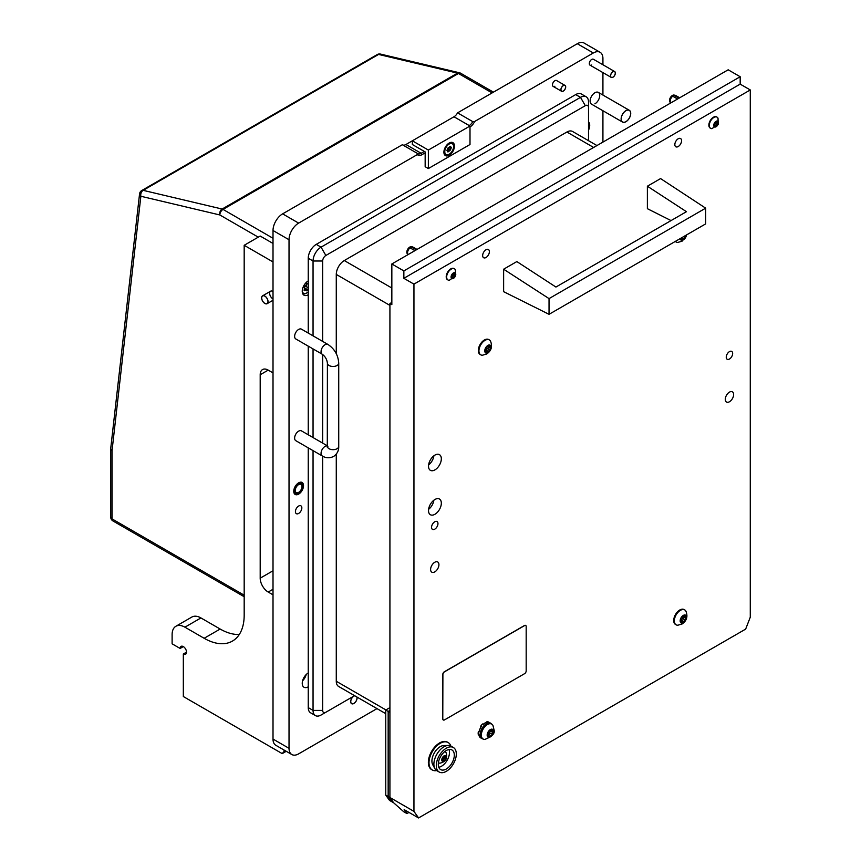 <?xml version="1.0" encoding="UTF-8"?>
<svg xmlns="http://www.w3.org/2000/svg" width="861" height="861" viewBox="0 0 861 861"><rect width="100%" height="100%" fill="white"/><g stroke="black" fill="none" stroke-linecap="round" stroke-linejoin="round"><path stroke-width="1.29" d="M434.923 499.488A9.062 5.231 120 0 0 429.004 507.473A9.062 5.231 120 0 0 430.392 514.727A9.062 5.231 120 0 0 434.923 514.275A9.062 5.231 120 0 0 440.843 506.3A9.062 5.231 120 0 0 439.454 499.036A9.062 5.231 120 0 0 434.923 499.488M434.923 455.103A9.062 5.231 120 0 0 429.004 463.089A9.062 5.231 120 0 0 430.392 470.343A9.062 5.231 120 0 0 434.923 469.891A9.062 5.231 120 0 0 440.843 461.916A9.062 5.231 120 0 0 439.454 454.651A9.062 5.231 120 0 0 434.923 455.103M729.45 351.632A4.531 2.615 120 0 0 726.49 355.625A4.531 2.615 120 0 0 727.19 359.252A4.531 2.615 120 0 0 729.45 359.026A4.531 2.615 120 0 0 732.41 355.044A4.531 2.615 120 0 0 731.721 351.406A4.531 2.615 120 0 0 729.45 351.632M434.762 521.766A4.531 2.615 120 0 0 431.802 525.759A4.531 2.615 120 0 0 432.502 529.386A4.531 2.615 120 0 0 434.762 529.171A4.531 2.615 120 0 0 437.722 525.178A4.531 2.615 120 0 0 437.033 521.54A4.531 2.615 120 0 0 434.762 521.766M729.45 392.132A5.887 3.401 120 0 0 725.608 397.319A5.887 3.401 120 0 0 726.512 402.044A5.887 3.401 120 0 0 729.45 401.753A5.887 3.401 120 0 0 733.303 396.566A5.887 3.401 120 0 0 732.399 391.841A5.887 3.401 120 0 0 729.45 392.132M434.762 562.265A5.887 3.401 120 0 0 430.92 567.464A5.887 3.401 120 0 0 431.824 572.178A5.887 3.401 120 0 0 434.762 571.887A5.887 3.401 120 0 0 438.615 566.699A5.887 3.401 120 0 0 437.711 561.975A5.887 3.401 120 0 0 434.762 562.265M486.013 257.504A4.757 2.744 -60 0 1 483.634 257.74A4.757 2.744 -60 0 1 482.913 253.93A4.757 2.744 -60 0 1 486.013 249.733A4.757 2.744 -60 0 1 488.391 249.496A4.757 2.744 -60 0 1 489.123 253.306A4.757 2.744 -60 0 1 486.013 257.504M678.199 146.542A4.757 2.744 -60 0 1 675.82 146.779A4.757 2.744 -60 0 1 675.099 142.969A4.757 2.744 -60 0 1 678.199 138.772A4.757 2.744 -60 0 1 680.577 138.546A4.757 2.744 -60 0 1 681.309 142.356A4.757 2.744 -60 0 1 678.199 146.542M391.841 263.972L728.169 69.795L740.18 76.737L403.852 270.914L391.841 263.972L391.841 304.654L389.925 303.546L389.925 797.501L413.947 811.374L418.575 817.95L745.648 629.111L750.275 617.197L750.275 89.953L740.18 84.13L740.18 76.737M750.275 89.953L413.947 284.13L413.947 811.374M391.841 302.437L389.925 303.546M385.76 795.101L385.76 710.034L388.16 711.412L388.16 796.49L391.863 801.752L389.463 800.364L385.76 795.101L388.16 796.49L391.863 801.752L393.617 802.764L389.925 797.501L393.617 802.764L403.723 811.729L406.93 813.57L408.964 812.407M413.947 284.13L403.852 278.307L403.852 270.914M418.575 817.95L404.153 809.631L406.93 813.57M403.852 278.307L740.18 84.13M428.606 464.94A9.062 5.231 120 0 0 433.879 455.803M428.606 509.325A9.062 5.231 120 0 0 433.879 500.187M588.515 140.677L588.515 107.528A4.531 2.615 120 0 0 585.308 105.677L325.856 255.469A4.531 2.615 120 0 0 322.66 261.012L322.66 341.397M322.66 354.495L322.66 443.103M322.66 456.179L322.66 710.4A4.531 2.615 120 0 0 325.856 712.251L354.571 695.677M389.925 305.397L336.274 274.422L336.274 353.656M336.274 454.145L336.274 681.277L385.922 709.938M336.274 274.422A11.322 6.544 -60 0 1 344.282 260.549L391.841 288.015M593.638 147.468L566.893 132.024L344.282 260.549M566.893 132.024A11.322 6.544 -60 0 1 572.554 131.464L596.953 145.552M385.76 713.672L338.621 686.454A11.322 6.544 -60 0 1 336.274 681.277M313.049 335.844L313.049 261.012A11.322 6.544 -60 0 1 321.056 247.15L580.508 97.358A11.322 6.544 -60 0 1 586.169 96.787A11.322 6.544 -60 0 1 588.515 101.975L588.515 107.528M322.66 261.012L313.049 261.012L308.249 258.246A11.322 6.544 -60 0 1 316.256 244.373L575.708 94.581A11.322 6.544 -60 0 1 581.369 94.021L586.169 96.787M308.249 258.246L308.249 333.078M308.249 346.154L308.249 434.783M308.249 447.86L308.249 707.624L313.049 710.4L313.049 450.637M321.056 715.028L325.856 712.251L321.056 715.028A11.322 6.544 -60 0 1 315.395 715.588L310.595 712.811A11.322 6.544 -60 0 1 308.249 707.624M313.049 437.56L313.049 348.92M315.395 715.588A11.322 6.544 -60 0 1 313.049 710.4L322.66 710.4M503.631 269.202L503.631 291.664L549.038 314.319L549.038 298.606L503.631 269.202L516.848 261.572L555.926 287.047L686.454 211.688L647.375 186.213L660.581 178.582L705.665 208.168L549.038 298.606M705.665 208.168L705.665 223.892L549.038 314.319M647.375 186.213L647.375 208.685L671.042 220.577M438.292 764.396A11.322 6.544 120 0 0 440.638 769.583A11.322 6.544 120 0 0 449.367 766.548A11.322 6.544 120 0 0 454.307 755.151A11.322 6.544 120 0 0 451.96 749.974A11.322 6.544 120 0 0 443.232 752.998A11.322 6.544 120 0 0 438.292 764.396M438.766 767.269A11.322 6.544 120 0 0 449.496 752.385A11.322 6.544 120 0 0 449.022 749.511M453.381 747.52L450.97 746.132A14.153 8.169 120 0 0 448.247 745.465A14.153 8.169 120 0 0 433.89 764.17A14.153 8.169 120 0 0 434.88 768.615A14.153 8.169 120 0 0 436.818 770.649L439.218 772.037A14.153 8.169 120 0 0 450.131 768.249A14.153 8.169 120 0 0 456.308 753.999A14.153 8.169 120 0 0 453.381 747.52A14.153 8.169 120 0 0 442.468 751.309A14.153 8.169 120 0 0 436.29 765.558A14.153 8.169 120 0 0 439.218 772.037M448.247 745.465L443.813 745.561A11.731 6.77 120 0 0 431.921 761.049A11.731 6.77 120 0 0 432.739 764.729L434.88 768.615M447.817 742.354A15.853 9.159 120 0 0 447.494 742.16A15.853 9.159 120 0 0 435.279 746.412A15.853 9.159 120 0 0 428.358 762.362A15.853 9.159 120 0 0 431.641 769.626A15.853 9.159 120 0 0 431.974 769.799M450.863 746.067A15.853 9.159 120 0 0 448.14 742.537A15.853 9.159 120 0 0 435.924 746.778A15.853 9.159 120 0 0 429.004 762.738A15.853 9.159 120 0 0 432.287 769.992A15.853 9.159 120 0 0 436.71 770.584M525.651 625.441A2.26 1.313 120 0 0 525.587 625.409A2.26 1.313 120 0 0 524.457 625.516L444.373 671.752A2.26 1.313 120 0 0 442.78 674.518L442.78 718.903A2.26 1.313 120 0 0 443.243 719.947A2.26 1.313 120 0 0 443.307 719.979M442.898 718.978A2.26 1.313 120 0 0 443.372 720.022A2.26 1.313 120 0 0 444.502 719.904L524.586 673.668A2.26 1.313 120 0 0 526.179 670.902L526.179 626.517A2.26 1.313 120 0 0 525.716 625.473A2.26 1.313 120 0 0 524.586 625.592L444.502 671.828A2.26 1.313 120 0 0 442.898 674.593L442.78 718.903M717.773 122.8L717.999 121.627L715.792 121.853L714.21 123.672L714.156 126.427L715.297 126.093L715.631 126.707L716.438 125.975L717.773 122.8M714.167 124.199L715.588 122.466M718.042 124.404A3.326 1.926 -60 0 1 714.781 127.041A3.326 1.926 -60 0 1 714.124 123.65A3.326 1.926 -60 0 1 717.385 121.014A3.326 1.926 -60 0 1 718.042 124.404M711.95 128.644A6.457 3.724 -60 0 1 710.637 128.343A6.457 3.724 -60 0 1 710.067 122.025A6.457 3.724 -60 0 1 717.095 117.161A6.457 3.724 -60 0 1 718.009 118.151L718.203 124.275L711.95 128.644M716.869 117.053A6.457 3.724 120 0 0 716.664 116.913A6.457 3.724 120 0 0 709.636 121.778A6.457 3.724 120 0 0 710.207 128.095A6.457 3.724 120 0 0 710.433 128.203M455.114 274.444L455.34 273.271L453.134 273.497L451.562 275.316L451.508 278.071L452.649 277.737L452.972 278.351L453.779 277.619L455.114 274.444M451.508 275.843L452.94 274.11M455.383 276.047A3.326 1.926 -60 0 1 452.122 278.684A3.326 1.926 -60 0 1 451.465 275.294A3.326 1.926 -60 0 1 454.726 272.657A3.326 1.926 -60 0 1 455.383 276.047M449.302 280.288A6.457 3.724 -60 0 1 447.989 279.986A6.457 3.724 -60 0 1 447.419 273.669A6.457 3.724 -60 0 1 454.447 268.804A6.457 3.724 -60 0 1 455.361 269.794L455.544 275.918L449.302 280.288M454.221 268.697A6.457 3.724 120 0 0 454.005 268.557A6.457 3.724 120 0 0 446.977 273.421A6.457 3.724 120 0 0 447.559 279.739A6.457 3.724 120 0 0 447.774 279.847M675.196 95.291L674.088 95.065A4.165 2.4 -60 0 0 672.441 95.431A4.165 2.4 -60 0 0 669.492 100.533A4.165 2.4 -60 0 0 669.998 102.147L670.719 102.965A4.531 2.615 -60 0 1 672.689 96.195L674.109 95.367A4.531 2.615 -60 0 1 675.196 95.291A4.531 2.615 -60 0 1 675.659 95.463L679.684 97.788M674.109 95.367L678.995 98.186M677.575 99.015L672.689 96.195M412.537 246.924L411.429 246.709A4.165 2.4 -60 0 0 409.782 247.075A4.165 2.4 -60 0 0 406.833 252.176A4.165 2.4 -60 0 0 407.339 253.791L408.071 254.608A4.531 2.615 -60 0 1 410.03 247.839L411.45 247.01A4.531 2.615 -60 0 1 412.537 246.924A4.531 2.615 -60 0 1 413.011 247.107L417.036 249.432M411.45 247.01L416.337 249.83M414.916 250.659L410.03 247.839M681.761 617.875A1.291 0.743 -60 0 1 681.438 618.004A0.947 0.549 120 0 0 680.782 619.694A1.291 0.743 -60 0 1 680.847 619.726A1.291 0.743 -60 0 1 680.782 621.341A0.947 0.549 120 0 0 681.438 622.277A1.291 0.743 -60 0 1 682.418 621.954A1.291 0.743 -60 0 1 682.665 622.385A0.947 0.549 120 0 0 683.989 621.62A1.291 0.743 -60 0 1 685.216 620.092A0.947 0.549 120 0 0 685.873 618.392A1.291 0.743 -60 0 1 685.808 618.359A1.291 0.743 -60 0 1 685.873 616.756A0.947 0.549 120 0 0 685.216 615.819A1.291 0.743 -60 0 1 684.893 616.078A1.291 0.743 -60 0 1 684.247 616.142A1.291 0.743 -60 0 1 683.989 615.712A0.947 0.549 120 0 0 682.665 616.465A1.291 0.743 -60 0 1 681.761 617.875M681.062 621.168A0.947 0.549 120 0 0 681.578 620.232A1.291 0.743 -60 0 1 682.816 618.704A0.947 0.549 120 0 0 683.591 617.089M683.333 615.389A4.488 2.594 -60 0 1 686.497 617.219A4.488 2.594 -60 0 1 683.333 622.707A4.488 2.594 -60 0 1 680.158 620.878A4.488 2.594 -60 0 1 683.333 615.389M680.416 610.331A8.61 4.972 -60 0 1 684.721 609.911A8.61 4.972 -60 0 1 685.948 611.245C688.004 616.562 686.723 620.803 682.116 623.967L677.876 625.215A8.61 4.972 -60 0 1 676.111 624.817A8.61 4.972 -60 0 1 674.787 617.918A8.61 4.972 -60 0 1 680.416 610.331M684.398 609.749A8.61 4.972 120 0 0 684.108 609.556A8.61 4.972 120 0 0 679.803 609.986A8.61 4.972 120 0 0 674.185 617.563A8.61 4.972 120 0 0 675.498 624.462A8.61 4.972 120 0 0 675.82 624.623M685.743 618.316L683.473 617.003A1.291 0.743 -60 0 1 683.397 616.971A1.291 0.743 -60 0 1 683.333 615.615M480.201 737.533L480.782 737.92A8.836 5.101 -60 0 1 480.642 737.834A8.836 5.101 -60 0 1 478.856 734.627L478.21 734.261A8.836 5.101 -60 0 1 478.329 731.689L478.974 732.054A8.836 5.101 -60 0 1 479.825 729.267A8.836 5.101 -60 0 1 481.31 726.576L480.675 726.21A8.836 5.101 -60 0 1 482.601 723.961L483.247 724.327A8.836 5.101 -60 0 1 487.509 722.142L486.874 721.766A8.836 5.101 -60 0 1 488.682 722.088L489.328 722.465A8.836 5.101 -60 0 1 489.468 722.54L490.813 723.315A8.836 5.101 -60 0 1 491.696 724.079M483.086 738.986A8.836 5.101 -60 0 1 481.977 738.609A8.836 5.101 -60 0 1 481.17 730.031A8.836 5.101 -60 0 1 490.813 723.315M479.017 731.828L478.329 731.689M481.277 726.63L480.675 726.21M492.126 730.408A1.291 0.743 -60 0 1 492.191 729.988A0.947 0.549 120 0 0 491.05 729.891A1.291 0.743 -60 0 1 489.694 730.752A1.291 0.743 -60 0 1 489.629 730.709A0.947 0.549 120 0 0 488.488 732.13A1.291 0.743 -60 0 1 487.778 733.959A0.947 0.549 120 0 0 487.778 735.477A1.291 0.743 -60 0 1 488.284 735.488A1.291 0.743 -60 0 1 488.488 736.489A0.947 0.549 120 0 0 489.629 736.585A1.291 0.743 -60 0 1 490.985 735.724A1.291 0.743 -60 0 1 491.05 735.768A0.947 0.549 120 0 0 492.191 734.347A1.291 0.743 -60 0 1 492.126 734.013A1.291 0.743 -60 0 1 492.901 732.517A0.947 0.549 120 0 0 492.901 731A1.291 0.743 -60 0 1 492.395 731A1.291 0.743 -60 0 1 492.126 730.408M488.779 734.444A0.947 0.549 120 0 0 489.791 732.969A1.291 0.743 -60 0 1 489.726 732.625A1.291 0.743 -60 0 1 490.501 731.129A0.947 0.549 120 0 0 491.05 730.214M493.514 731.409A4.488 2.594 -60 0 1 490.339 736.898A4.488 2.594 -60 0 1 487.165 735.068A4.488 2.594 -60 0 1 490.339 729.579A4.488 2.594 -60 0 1 493.514 731.409M484.894 739.405A8.61 4.972 -60 0 1 483.118 739.007A8.61 4.972 -60 0 1 481.342 735.068A8.61 4.972 -60 0 1 485.098 726.404A8.61 4.972 -60 0 1 491.728 724.101A8.61 4.972 -60 0 1 492.955 725.436L493.999 729.73C495.312 733.26 492.277 736.489 484.894 739.405M491.416 723.95A8.61 4.972 120 0 0 491.125 723.757A8.61 4.972 120 0 0 484.485 726.06A8.61 4.972 120 0 0 480.729 734.724A8.61 4.972 120 0 0 482.515 738.663A8.61 4.972 120 0 0 482.827 738.813M487.369 734.96A1.291 0.743 -60 0 1 488.585 734.336A1.291 0.743 -60 0 1 488.65 734.379L490.921 735.692M444.728 756.345L442.21 758.842L442.253 760.984L443.759 761.178L445.46 759.337L446.02 756.076L444.728 756.345M446.202 756.033A3.326 1.926 -60 0 1 445.266 760.263A3.326 1.926 -60 0 1 442.07 761.027A3.326 1.926 -60 0 1 443.006 756.797A3.326 1.926 -60 0 1 446.202 756.033M444.933 751.545A6.457 3.724 120 0 0 444.868 751.502A6.457 3.724 -60 0 1 445.159 751.664A6.457 3.724 -60 0 1 445.933 752.417A6.457 3.724 -60 0 1 446.073 752.654C447.828 758.326 445.804 761.824 440.014 763.147A6.457 3.724 -60 0 1 438.701 762.846A6.457 3.724 -60 0 1 438.421 762.652M442.21 758.842L443.663 756.83L445.88 758.078M486.379 347.876A1.291 0.743 -60 0 1 486.045 347.995A0.947 0.549 120 0 0 485.389 349.695A1.291 0.743 -60 0 1 485.464 349.727A1.291 0.743 -60 0 1 485.389 351.331A0.947 0.549 120 0 0 486.045 352.267A1.291 0.743 -60 0 1 487.025 351.945A1.291 0.743 -60 0 1 487.283 352.375A0.947 0.549 120 0 0 488.596 351.622A1.291 0.743 -60 0 1 489.823 350.093A0.947 0.549 120 0 0 490.49 348.393A1.291 0.743 -60 0 1 490.415 348.361A1.291 0.743 -60 0 1 490.49 346.757A0.947 0.549 120 0 0 489.823 345.821A1.291 0.743 -60 0 1 489.5 346.079A1.291 0.743 -60 0 1 488.854 346.144A1.291 0.743 -60 0 1 488.596 345.702A0.947 0.549 120 0 0 487.283 346.466A1.291 0.743 -60 0 1 486.379 347.876M485.669 351.17A0.947 0.549 120 0 0 486.196 350.233A1.291 0.743 -60 0 1 487.423 348.705A0.947 0.549 120 0 0 488.209 347.08M487.939 345.379A4.488 2.594 -60 0 1 491.114 347.209A4.488 2.594 -60 0 1 487.939 352.709A4.488 2.594 -60 0 1 484.765 350.868A4.488 2.594 -60 0 1 487.939 345.379M485.023 340.332A8.61 4.972 -60 0 1 489.328 339.901A8.61 4.972 -60 0 1 490.555 341.236C492.61 346.563 491.34 350.804 486.723 353.968L482.494 355.216A8.61 4.972 -60 0 1 480.718 354.818A8.61 4.972 -60 0 1 479.405 347.919A8.61 4.972 -60 0 1 485.023 340.332M489.016 339.751A8.61 4.972 120 0 0 488.714 339.557A8.61 4.972 120 0 0 484.42 339.977A8.61 4.972 120 0 0 478.791 347.564A8.61 4.972 120 0 0 480.115 354.463A8.61 4.972 120 0 0 480.427 354.624M490.35 348.318L488.079 347.005A1.291 0.743 -60 0 1 488.015 346.972A1.291 0.743 -60 0 1 487.939 345.616M680.986 238.142A1.291 0.743 -60 0 1 680.782 238.529A0.947 0.549 120 0 0 681.438 239.466A1.291 0.743 -60 0 1 682.418 239.143A1.291 0.743 -60 0 1 682.665 239.573A0.947 0.549 120 0 0 683.989 238.809A1.291 0.743 -60 0 1 685.216 237.281A0.947 0.549 120 0 0 685.873 235.591A1.291 0.743 -60 0 1 685.808 235.548A1.291 0.743 -60 0 1 685.668 235.44M686.465 234.978A4.488 2.594 -60 0 1 683.333 239.896A4.488 2.594 -60 0 1 680.19 238.605M686.744 234.816L682.116 241.155L677.876 242.404A8.61 4.972 -60 0 1 676.111 242.006A8.61 4.972 -60 0 1 675.358 241.392M675.218 241.467A8.61 4.972 120 0 0 675.498 241.65A8.61 4.972 120 0 0 675.82 241.812M388.16 711.412L389.925 710.4L388.16 711.412L389.925 712.434L389.925 797.501L388.16 796.49L388.16 711.412M385.76 710.034L389.925 707.624M296.797 492.793A4.757 2.744 120 0 0 301.242 489.425A4.757 2.744 120 0 0 301.016 484.366A4.757 2.744 120 0 0 300.478 484.173A4.757 2.744 120 0 0 296.023 487.541A4.757 2.744 120 0 0 296.259 492.6A4.757 2.744 120 0 0 296.797 492.793A4.757 2.744 120 0 0 301.242 489.425A4.757 2.744 120 0 0 301.016 484.366A4.757 2.744 120 0 0 300.478 484.173A4.757 2.744 120 0 0 296.023 487.541A4.757 2.744 120 0 0 296.259 492.6A4.757 2.744 120 0 0 296.797 492.793M298.638 513.447A4.531 2.615 120 0 0 301.598 509.454A4.531 2.615 120 0 0 300.898 505.827A4.531 2.615 120 0 0 298.638 506.053A4.531 2.615 120 0 0 295.678 510.046A4.531 2.615 120 0 0 296.367 513.673A4.531 2.615 120 0 0 298.638 513.447M353.893 703.469A4.531 2.615 120 0 0 356.992 697.066A4.531 2.615 -60 0 1 354.215 703.254A4.531 2.615 -60 0 1 351.622 703.695A4.531 2.615 120 0 0 353.893 703.469M354.678 695.731A4.531 2.615 120 0 0 353.893 696.065A4.531 2.615 120 0 0 350.933 700.058A4.531 2.615 120 0 0 351.622 703.695A4.531 2.615 -60 0 1 350.868 700.273A4.531 2.615 -60 0 1 353.559 696.28A4.531 2.615 -60 0 1 354.678 695.731M302.598 680.793A8.492 4.908 120 0 0 306.204 674.54M588.515 130.183A8.492 4.908 120 0 0 588.515 121.853M298.638 494.128A6.91 3.993 120 0 0 303.147 488.036A6.91 3.993 120 0 0 302.093 482.504A6.91 3.993 120 0 0 298.638 482.838A6.91 3.993 120 0 0 294.118 488.93A6.91 3.993 120 0 0 295.183 494.462A6.91 3.993 120 0 0 298.638 494.128M564.988 85.4A3.401 1.959 -60 0 1 565.699 86.95A3.401 1.959 -60 0 1 564.213 90.373A3.401 1.959 -60 0 1 561.598 91.277A3.401 1.959 -60 0 1 560.888 89.727A3.401 1.959 -60 0 1 562.373 86.304A3.401 1.959 -60 0 1 564.988 85.4L556.583 80.536A3.401 1.959 120 0 0 554.882 80.708A3.401 1.959 120 0 0 552.665 83.7A3.401 1.959 120 0 0 553.182 86.423A3.401 1.959 120 0 0 554.882 86.261M614.636 71.528A3.401 1.959 -60 0 1 615.346 73.077A3.401 1.959 -60 0 1 613.861 76.5A3.401 1.959 -60 0 1 611.245 77.415A3.401 1.959 -60 0 1 610.535 75.854A3.401 1.959 -60 0 1 612.02 72.432A3.401 1.959 -60 0 1 614.636 71.528L593.423 59.269A3.401 1.959 120 0 0 591.722 59.441A3.401 1.959 120 0 0 589.494 62.433A3.401 1.959 120 0 0 590.022 65.156A3.401 1.959 120 0 0 591.722 64.995M594.919 103.826A6.791 3.928 120 0 0 599.364 97.842A6.791 3.928 120 0 0 598.32 92.396A6.791 3.928 120 0 0 594.919 92.73A6.791 3.928 120 0 0 590.485 98.714A6.791 3.928 120 0 0 591.529 104.159L622.535 122.068A6.791 3.928 -60 0 1 621.696 121.25A6.791 3.928 -60 0 1 623.063 113.383A6.791 3.928 -60 0 1 629.326 110.294A6.791 3.928 -60 0 1 630.155 111.101A6.791 3.928 -60 0 1 628.799 118.969A6.791 3.928 -60 0 1 622.535 122.068M402.733 144.949A6.791 3.928 120 0 0 405.94 144.508L453.984 116.773A6.791 3.928 120 0 0 457.568 112.856L472.786 121.638L474.605 121.509A7.932 4.574 -60 0 1 469.998 126.944M602.926 64.769L602.926 58.516A13.593 7.846 120 0 0 600.117 52.295L584.102 43.05A13.593 7.846 120 0 0 577.3 43.728L457.568 112.856M425.162 152.827L421.955 154.679A7.932 4.574 -60 0 1 417.359 154.56L417.574 153.516L402.356 144.723L282.623 213.862A13.593 7.846 120 0 0 273.012 230.5L273.012 739.061A13.593 7.846 120 0 0 275.821 745.282L291.836 754.537A13.593 7.846 120 0 0 298.638 753.859L377 708.614M469.202 125.555A6.791 3.928 120 0 0 472.786 121.638M600.117 52.295A13.593 7.846 120 0 0 593.326 52.973L474.605 121.509M417.359 154.56L298.638 223.107A13.593 7.846 120 0 0 289.027 239.745L289.027 748.317A13.593 7.846 120 0 0 291.836 754.537M602.926 142.108L602.926 110.746M602.926 95.054L602.926 72.615M308.249 672.958A8.492 4.908 120 0 0 302.695 680.438A8.492 4.908 120 0 0 303.998 687.239A8.492 4.908 120 0 0 308.249 686.82M308.249 280.901A8.492 4.908 120 0 0 302.695 288.381A8.492 4.908 120 0 0 303.998 295.183A8.492 4.908 120 0 0 308.249 294.763M417.574 153.516A6.791 3.928 120 0 0 417.757 153.635A6.791 3.928 120 0 0 421.158 153.29L424.355 151.439M377.226 54.577A4.531 2.615 60 0 1 378.582 54.426L143.152 190.346L222.116 209.04L457.546 73.12L378.582 54.426A4.531 3.25 103.3 0 1 380.53 54.092A4.531 4.531 0 0 0 377.226 54.577L141.796 190.496A4.531 4.531 0 0 0 139.557 193.908L110.757 448.14A4.531 2.917 6.5 0 0 112.059 450.497L112.059 518.903L244.18 595.188M139.557 193.908A4.531 2.917 6.5 0 0 140.86 196.265L112.059 450.497A4.531 2.615 0 0 1 110.725 448.646A4.531 2.615 0 0 1 110.746 448.42M273.012 261.938L244.18 245.299L244.18 615.163A56.622 32.696 60 0 1 232.459 641.079A56.622 32.696 60 0 1 204.143 638.281L184.921 627.185A18.124 10.461 -120 0 0 175.87 626.281A18.124 10.461 -120 0 0 172.114 634.579L172.114 643.824L180.121 648.451A4.531 2.615 60 0 1 181.058 646.374A4.531 2.615 60 0 1 183.328 646.6A4.531 2.615 60 0 1 186.277 650.593A4.531 2.615 60 0 1 185.589 654.22A4.531 2.615 60 0 1 183.328 653.994L186.525 652.154M273.012 291.535A4.531 2.615 -120 0 0 272.851 291.438A4.531 2.615 -120 0 0 270.58 291.212A4.531 2.615 -120 0 0 269.891 294.839A4.531 2.615 -120 0 0 272.851 298.832M286.239 751.298L282.214 753.623L183.328 696.527L183.328 653.994M282.214 753.623L284.883 750.523M284.065 750.039L284.065 750.996M273.012 372.899L268.201 370.122A11.322 6.544 -120 0 0 262.54 369.563A11.322 6.544 -120 0 0 260.194 374.75L260.194 578.172A11.322 6.544 -120 0 0 268.201 592.045L273.012 594.822M175.87 626.281L191.885 617.036A18.124 10.461 60 0 1 200.936 617.94L184.921 627.185M239.304 634.46A56.622 32.696 60 0 1 220.158 629.036L200.936 617.94M273.012 243.448L260.194 236.054L244.18 245.299M183.328 646.6L180.121 648.451M454.468 146.079A7.469 4.316 120 0 0 449.184 143.034A7.469 4.316 120 0 0 443.899 152.182A7.469 4.316 120 0 0 449.184 155.238A7.469 4.316 120 0 0 454.468 146.079M428.358 168.552L428.358 150.062L412.344 140.806L412.344 144.508L425.162 151.902L425.162 166.7L428.358 168.552L469.998 144.508L469.998 126.018L453.984 116.773M428.358 150.062L469.998 126.018M322.229 354.226A5.661 3.272 120 0 1 321.056 351.632A5.661 3.272 120 0 1 325.06 344.701A5.661 3.272 120 0 1 327.89 344.422L301.468 329.16A5.661 3.272 120 0 0 297.099 330.678A5.661 3.272 120 0 0 294.634 336.371A5.661 3.272 120 0 0 295.807 338.965L322.229 354.226C325.243 356.465 326.976 359.457 327.406 363.191L327.298 447.268L327.89 446.687M327.89 344.422C334.585 348.899 338.201 355.152 338.728 363.191L338.728 446.407C338.879 450.604 337.146 453.973 333.551 456.502C329.569 458.343 325.792 458.16 322.229 455.932L295.807 440.681A5.661 3.272 -60 0 1 294.634 438.088A5.661 3.272 -60 0 1 297.099 432.394A5.661 3.272 -60 0 1 301.468 430.877L327.406 445.847M302.243 291.599A7.017 4.057 120 0 0 306.968 292.826L306.968 292.826A7.017 4.057 120 0 0 308.249 291.89M306.322 293.192L306.968 292.826L306.322 293.192A7.932 4.574 -60 0 1 302.728 293.762M308.249 284.205A1.313 0.753 -60 0 1 307.894 284.152A1.313 0.753 -60 0 1 307.625 283.71A0.958 0.549 120 0 0 306.301 284.485A1.313 0.753 -60 0 1 305.386 285.906A1.313 0.753 -60 0 1 305.052 286.035A0.958 0.549 120 0 0 304.385 287.746A1.313 0.753 -60 0 1 304.46 287.778A1.313 0.753 -60 0 1 304.385 289.414A0.958 0.549 120 0 0 305.052 290.361A1.313 0.753 -60 0 1 306.032 290.028A1.313 0.753 -60 0 1 306.301 290.469A0.958 0.549 120 0 0 307.625 289.705A1.313 0.753 -60 0 1 308.249 288.5M304.439 287.778A1.313 0.753 -60 0 1 305.677 286.304A0.958 0.549 120 0 0 306.462 284.657M265.92 296.991A4.413 2.551 60 0 1 267.771 302.695A4.413 2.551 60 0 1 263.767 302.523A4.413 2.551 60 0 1 261.905 296.819A4.413 2.551 60 0 1 265.92 296.991M267.846 302.771A4.531 2.615 60 0 1 267.104 303.685A4.531 2.615 60 0 1 263.122 301.877A4.531 2.615 60 0 1 261.83 296.744A4.531 2.615 60 0 1 262.573 295.84A4.531 2.615 60 0 1 266.566 297.637A4.531 2.615 60 0 1 267.846 302.771M612.935 71.786A3.283 1.894 -60 0 1 615.26 73.131A3.283 1.894 -60 0 1 612.935 77.146A3.283 1.894 -60 0 1 610.621 75.811A3.283 1.894 -60 0 1 612.935 71.786M563.288 91.018A3.283 1.894 -60 0 1 560.974 89.673A3.283 1.894 -60 0 1 563.288 85.659A3.283 1.894 -60 0 1 565.612 86.993A3.283 1.894 -60 0 1 563.288 91.018M628.175 119.69A6.684 3.853 -60 0 1 621.771 121.175A6.684 3.853 -60 0 1 623.687 112.673A6.684 3.853 -60 0 1 630.091 111.187A6.684 3.853 -60 0 1 628.175 119.69M444.136 150.223L444.136 151.31A6.231 3.595 120 0 0 445.428 154.162A6.231 3.595 120 0 0 445.761 154.313M447.817 148.157L446.934 150.427L447.957 151.988L450.507 149.932L451.282 147.532L450.4 146.273L447.817 148.157M448.021 149.975L449.646 146.94M444.782 151.676A6.231 3.595 120 0 0 446.063 154.528A6.231 3.595 120 0 0 450.863 152.86A6.231 3.595 120 0 0 453.586 146.585A6.231 3.595 120 0 0 452.294 143.744A6.231 3.595 120 0 0 447.494 145.412A6.231 3.595 120 0 0 444.782 151.676M451.96 143.583A6.231 3.595 120 0 0 451.659 143.367A6.231 3.595 120 0 0 448.538 143.679A6.231 3.595 120 0 0 446.332 145.649M444.728 148.404A6.231 3.595 120 0 0 444.136 151.31M447.01 150.341L447.881 149.9L449.593 150.89M356.874 697.001A4.413 2.551 -60 0 1 356.992 697.604A4.413 2.551 -60 0 1 354.215 703.168A4.413 2.551 -60 0 1 350.782 701.93A4.413 2.551 -60 0 1 354.786 695.796M316.256 244.373L321.056 247.15L325.856 255.469M585.308 105.677L580.508 97.358L575.708 94.581M717.073 122.004L717.934 122.499M714.942 123.543L717.353 124.931M714.038 125.943L714.641 126.287M714.49 124.856L716.438 125.975M715.62 122.413L717.837 123.693L715.62 122.413M454.414 273.647L455.286 274.142M452.294 275.186L454.694 276.564M451.39 277.586L451.982 277.931M451.842 276.499L453.779 277.619M452.961 274.056L455.178 275.337L452.961 274.056M683.43 615.389L683.989 615.712M681.578 620.232L683.989 621.62M680.577 621.771L681.438 622.277M682.816 618.704L685.216 620.092M684.786 616.132L685.873 616.756M491.33 729.493L492.191 729.988M490.501 731.129L492.901 732.517M488.542 735.961L489.629 736.585M487.229 735.154L487.778 735.477M489.791 732.969L492.191 734.347M445.169 756.464L445.976 756.927M442.543 759.251L444.567 760.414M442.134 760.478L442.748 760.823M443.06 757.949L445.46 759.337M488.047 345.39L488.596 345.702M486.196 350.233L488.596 351.622M485.184 351.772L486.045 352.267M487.423 348.705L489.823 350.093M489.403 346.122L490.49 346.757M681.901 237.614L683.989 238.809M680.577 238.971L681.438 239.466M683.849 236.495L685.216 237.281M300.823 483.344A5.661 3.272 120 0 0 295.28 487.886A5.661 3.272 120 0 0 296.442 493.622A5.661 3.272 120 0 0 301.985 489.08A5.661 3.272 120 0 0 300.823 483.344A5.661 3.272 120 0 0 295.28 487.886A5.661 3.272 120 0 0 296.442 493.622A5.661 3.272 120 0 0 301.985 489.08A5.661 3.272 120 0 0 300.823 483.344M295.205 494.182A6.791 3.928 -60 0 1 294.602 493.988A6.791 3.928 -60 0 0 295.205 494.182M593.326 52.973L577.3 43.728M289.027 239.745L273.012 230.5M298.638 223.107L282.623 213.862M289.027 748.317L273.012 739.061M405.94 144.508L421.158 153.29L421.955 154.679M492.105 92.913L458.45 73.486L223.021 209.406L273.012 238.271M258.278 237.162L219.824 214.959L140.86 196.265A4.531 3.25 -76.7 0 1 143.152 190.346A4.531 2.615 60 0 0 141.796 190.496M112.995 520.98A4.531 2.615 -60 0 1 112.059 518.903A4.531 2.615 0 0 1 110.725 517.052A4.531 4.531 0 0 0 112.995 520.98L244.18 596.716M219.824 214.959A4.531 2.615 -60 0 1 223.021 209.406A4.531 2.615 60 0 0 222.116 209.04A4.531 3.25 103.3 0 0 219.824 214.959M380.53 54.092L459.494 72.776A4.531 3.25 -76.7 0 0 457.546 73.12A4.531 2.615 60 0 1 458.45 73.486A4.531 2.615 -60 0 1 460.721 73.26A4.531 4.531 0 0 0 459.494 72.776A4.531 3.25 -76.7 0 1 460.215 73.077M204.143 638.281L220.158 629.036M273.012 589.268L268.201 592.045M273.012 570.778L260.194 578.172M268.201 370.122L260.194 374.75M338.728 363.191A5.661 3.272 180 0 1 337.071 365.505A5.661 3.272 180 0 1 329.063 365.505A5.661 3.272 180 0 1 327.406 363.191M338.728 446.407A5.661 3.272 180 0 1 337.071 448.721A5.661 3.272 180 0 1 329.063 448.721A5.661 3.272 180 0 1 327.406 446.407M322.229 455.932A5.661 3.272 -60 0 1 321.056 453.349A5.661 3.272 -60 0 1 325.06 446.407A5.661 3.272 -60 0 1 327.406 445.933M304.181 289.856L305.052 290.361M304.633 287.972L307.625 289.705M307.065 283.387L307.625 283.71M305.677 286.304L308.249 287.789M447.892 151.095L448.667 151.536M449.259 147.597L451.024 148.619M449.894 146.445L450.507 146.8M448.742 148.91L450.507 149.932M447.494 742.16L448.14 742.537M431.641 769.626L432.287 769.992M716.04 121.487L716.858 121.961M714.264 125.502L715.297 126.093M453.392 273.131L454.199 273.604M451.605 277.134L452.649 277.737M683.193 615.529L684.247 616.142M684.721 609.911L684.108 609.556M676.111 624.817L675.498 624.462M680.922 621.093L682.418 621.954M683.397 616.971L685.808 618.359M481.977 738.609L480.642 737.834M483.118 739.007L482.515 738.663M491.728 724.101L491.125 723.757M487.229 734.874L488.284 735.488M488.585 734.336L490.985 735.724M490.91 730.139L492.395 731M442.382 759.994L443.437 760.607M443.673 756.808L445.912 758.1M444.061 756.001L444.836 756.453M487.8 345.53L488.854 346.144M489.328 339.901L488.714 339.557M480.718 354.818L480.115 354.463M485.529 351.084L487.025 351.945M488.015 346.972L490.415 348.361M676.111 242.006L675.498 241.65M680.922 238.282L682.418 239.143M294.44 493.902L295.452 494.268C302.179 491.975 304.105 487.939 301.232 482.138C304.105 487.939 302.179 491.975 295.452 494.268L294.44 493.902M493.428 92.149L460.721 73.26M110.725 517.052L110.725 448.646A4.531 4.531 0 0 1 110.757 448.14M306.828 283.538L307.894 284.152M304.525 289.156L306.032 290.028M267.104 303.685L273.012 300.274M262.573 295.84L270.58 291.212M611.245 77.415L590.022 65.156M561.598 91.277L553.182 86.423M629.326 110.294L598.32 92.396M446.063 154.528L445.428 154.162M452.294 143.744L451.659 143.367M449.593 146.908L450.658 147.522M447.881 149.9L449.646 150.923M446.945 150.309L447.698 150.74M447.602 144.218L448.538 143.679"/></g></svg>

